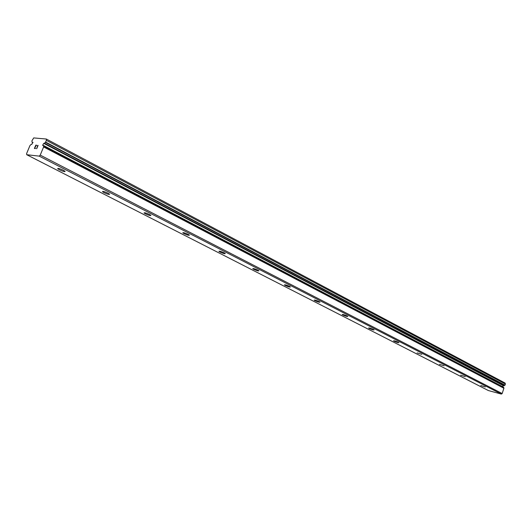 <?xml version="1.0" encoding="UTF-8"?>
<svg xmlns="http://www.w3.org/2000/svg" width="532" height="532" viewBox="0 0 532 532"><rect width="100%" height="100%" fill="white"/><g stroke="black" fill="none" stroke-linecap="round" stroke-linejoin="round"><path stroke-width="0.8" d="M42.587 145.369L43.471 145.462L43.617 146.932L40.226 155.111L39.202 156.122L26.72 154.712L26.6 153.602L29.945 145.575L31.262 144.265L31.787 144.352L32.911 142.35L32.06 142.263L31.927 140.827L33.716 137.921L46.297 139.025L46.357 140.328L45.626 142.084L44.282 143.421L43.737 143.334L42.587 145.369M33.017 142.556L32.565 142.317M63.408 170.273L65.097 171.37C64.99 171.996 63.075 171.457 59.371 169.761L57.662 168.657C57.769 168.032 59.684 168.571 63.408 170.273M108.102 193.229L109.592 194.193C109.399 194.752 107.531 194.22 103.973 192.604L102.47 191.633C102.656 191.068 104.531 191.6 108.102 193.229M149.592 214.529L150.915 215.387C150.649 215.892 148.814 215.367 145.402 213.824L144.066 212.96C144.325 212.454 146.167 212.98 149.592 214.529M188.215 234.366L189.392 235.131C189.066 235.576 187.257 235.058 183.979 233.581L182.789 232.81C183.114 232.364 184.923 232.883 188.215 234.366M224.258 252.873L225.302 253.551C224.923 253.95 223.147 253.438 219.982 252.028L218.925 251.337C219.304 250.938 221.079 251.45 224.258 252.873M257.967 270.176L258.904 270.795C258.466 271.14 256.723 270.642 253.678 269.278L252.727 268.66C253.159 268.308 254.901 268.813 257.967 270.176M289.561 286.402L290.406 286.954C289.927 287.267 288.211 286.768 285.265 285.458L284.407 284.906C284.886 284.593 286.602 285.092 289.561 286.402M319.233 301.644L319.998 302.143C319.479 302.409 317.79 301.917 314.937 300.66L314.173 300.154C314.685 299.882 316.374 300.38 319.233 301.644M347.163 315.981L347.848 316.434C347.296 316.666 345.634 316.181 342.874 314.971L342.176 314.512C342.734 314.272 344.39 314.764 347.163 315.981M373.491 329.501L374.116 329.913C373.524 330.113 371.895 329.627 369.215 328.463L368.583 328.045C369.168 327.838 370.804 328.324 373.491 329.501M398.348 342.262L398.92 342.641C398.302 342.814 396.692 342.335 394.092 341.205L393.52 340.826C394.132 340.653 395.742 341.132 398.348 342.262M421.863 354.339L417.108 352.916L421.863 354.339M444.134 365.777L439.452 364.367L444.134 365.777M465.267 376.623L460.652 375.226L465.267 376.623M485.337 386.93L480.788 385.547L485.337 386.93M26.72 154.712L488.396 390.555L501.35 394.079L502.181 393.547L503.93 388.054L43.644 146.626M43.79 143.374L503.425 385.713L505.014 385.148L505.4 384.018L505.074 383.047L46.297 139.025M503.285 385.647L502.394 386.584M503.93 388.054L503.518 387.17L43.498 145.482M35.81 145.376L35.258 146.706L35.757 146.752L35.165 146.925L34.613 148.248L35.438 148.568L34.407 148.461L35.784 145.143L36.728 145.469L35.81 145.376M35.258 146.706L35.757 146.752M35.531 148.348L34.62 148.255M36.821 145.249L35.79 145.15L34.414 148.461M37.273 146.194L37.799 145.795L36.595 148.687M37.619 145.815L38.065 145.369L37.619 145.821M38.091 145.376L36.708 148.701L37.792 145.795M501.35 394.079L39.202 156.122M505.4 384.018L46.357 140.328M502.181 393.547L40.226 155.111M505.014 385.148L45.626 142.084M504.855 385.314L45.413 142.376M504.13 385.78L44.515 143.261M503.924 385.846L44.282 143.421M503.611 387.316L43.524 145.642M503.964 388.274L43.617 146.932M503.518 387.17L43.471 145.462"/></g></svg>
